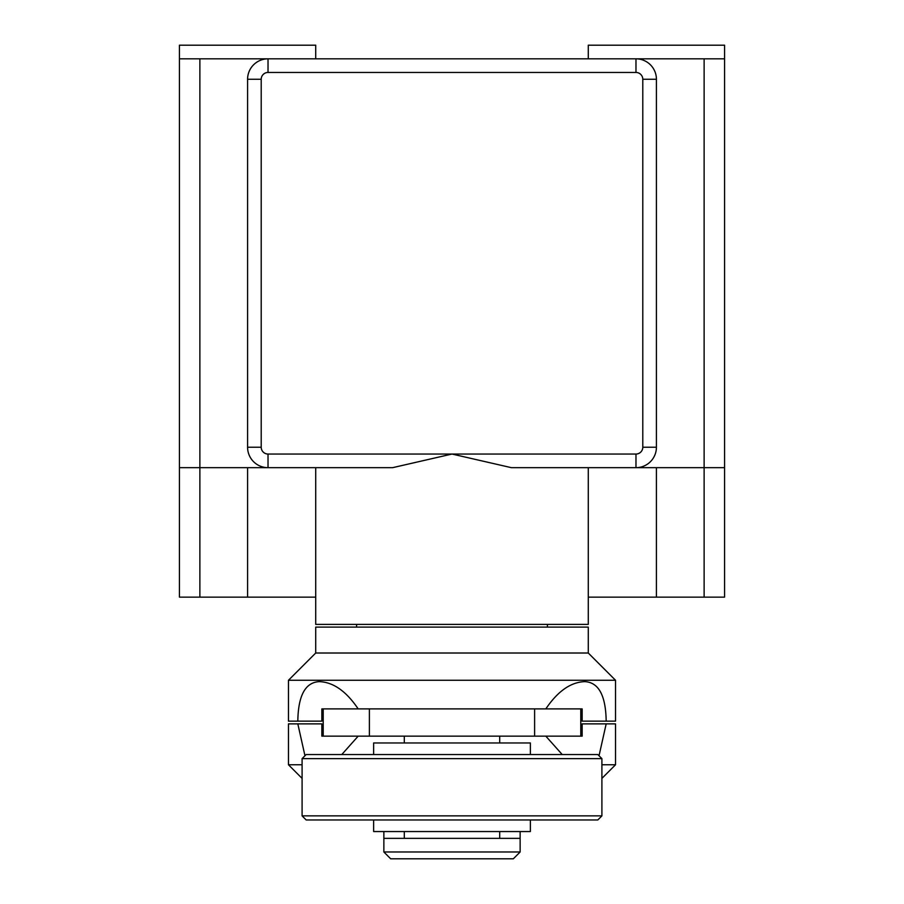 <?xml version="1.0" encoding="UTF-8"?>
<svg xmlns="http://www.w3.org/2000/svg" width="904" height="904" viewBox="0 0 904 904"><rect width="100%" height="100%" fill="white"/><g stroke="black" fill="none" stroke-linecap="round" stroke-linejoin="round"><path stroke-width="1.36" d="M588.278 653.016L315.722 653.016L315.722 627.116L588.278 627.116L588.278 653.016L615.534 680.271L288.466 680.271L288.466 721.155L297.823 721.155C298.184 695.605 305.292 682.43 319.168 681.639C333.192 682.068 346.187 691.153 358.176 708.894M545.824 708.894C557.802 691.164 570.808 682.079 584.831 681.639C598.674 682.362 605.793 695.538 606.177 721.155L615.534 721.155L615.534 680.271M606.177 721.155L582.153 721.155L582.153 708.894L321.847 708.894L321.847 721.155L297.823 721.155M601.906 778.389L615.534 764.761L601.906 764.761M615.534 764.761L615.534 723.878L606.177 723.878L599.036 755.755M562.22 754.546L545.824 736.15M358.176 736.15L341.78 754.546M304.964 755.755L297.823 723.878L288.466 723.878L288.466 764.761L302.094 764.761M297.823 723.878L321.847 723.878L321.847 736.15L323.214 736.15L323.214 708.894M323.214 736.15L582.153 736.15L582.153 723.878L606.177 723.878M373.634 754.546L373.634 742.964L530.365 742.964L530.365 754.546M302.094 758.637L306.173 754.546L597.826 754.546L601.906 758.637L601.906 815.871L302.094 815.871L302.094 758.637L601.906 758.637M302.094 815.871L306.173 819.962L597.826 819.962L601.906 815.871M373.634 819.962L373.634 831.544L530.365 831.544L530.365 819.962M520.139 851.986L520.139 838.358L383.861 838.358L383.861 851.986L520.139 851.986L513.325 858.8L390.675 858.8L383.861 851.986M580.786 736.15L580.786 708.894M315.722 597.137L179.433 597.137L179.433 467.673L392.596 467.673L452 454.045L511.404 467.673L656.417 467.673L656.417 597.137L588.278 597.137M315.722 467.673L315.722 624.393L588.278 624.393L588.278 467.673M261.211 79.269L247.583 79.269L247.583 447.231L261.211 447.231A6.814 6.814 0 0 0 268.025 454.045L635.975 454.045A6.814 6.814 0 0 0 642.789 447.231L642.789 79.269A6.814 6.814 0 0 0 635.975 72.456L268.025 72.456A6.814 6.814 0 0 0 261.211 79.269L261.211 447.231M656.417 58.828L268.025 58.828L268.025 72.456M642.789 447.231L656.417 447.231L656.417 79.269L642.789 79.269M635.975 454.045L635.975 467.673A20.442 20.442 0 0 0 656.417 447.231A20.442 20.442 0 0 1 635.975 467.673L724.567 467.673L724.567 597.137L656.417 597.137M268.025 454.045L268.025 467.673A20.442 20.442 0 0 1 247.583 447.231A20.442 20.442 0 0 0 268.025 467.673A20.442 20.442 0 0 1 247.583 447.231M199.874 597.137L199.874 58.828L268.025 58.828A20.442 20.442 0 0 0 247.583 79.269A20.442 20.442 0 0 1 268.025 58.828L247.583 58.828M635.975 72.456L635.975 58.828A20.442 20.442 0 0 1 656.417 79.269A20.442 20.442 0 0 0 635.975 58.828L704.126 58.828L704.126 597.137M315.722 58.828L315.722 45.2L179.433 45.2L179.433 58.828L199.874 58.828M724.567 467.673L724.567 45.2L588.278 45.2L588.278 58.828M724.567 45.2L724.567 58.828L704.126 58.828M179.433 467.673L179.433 58.828M534.614 708.894L534.614 736.15M369.386 736.15L369.386 708.894M247.583 597.137L247.583 467.673M315.722 653.016L288.466 680.271M302.094 778.389L288.466 764.761M499.697 742.964L499.697 736.15M499.697 838.358L499.697 831.544M404.303 742.964L404.303 736.15M404.303 838.358L404.303 831.544M547.395 624.393L547.395 627.116M520.139 838.358L520.139 831.544M356.605 624.393L356.605 627.116M383.861 838.358L383.861 831.544"/></g></svg>
